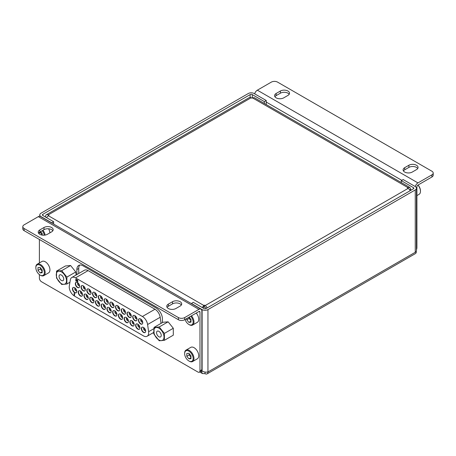 <?xml version="1.0" encoding="UTF-8"?>
<svg xmlns="http://www.w3.org/2000/svg" width="456" height="456" viewBox="0 0 456 456"><rect width="100%" height="100%" fill="white"/><g stroke="black" fill="none" stroke-linecap="round" stroke-linejoin="round"><path stroke-width="0.68" d="M201.136 371.138L202.441 373.561L205.029 373.658A4.132 2.388 -120 0 0 207.098 373.863A4.132 2.388 -120 0 0 207.953 371.971C206.004 372.364 204.06 372.073 202.111 371.11L201.364 371.543L200.902 371.275M416.47 249.677A4.132 2.388 120 0 0 416.898 247.659L416.898 186.886A1.488 0.861 -60 0 1 417.952 185.062L431.889 177.013L431.889 174.859A4.469 2.582 0 0 0 433.2 173.035A4.469 2.582 0 0 0 431.889 171.211L277.613 82.137A4.469 2.582 0 0 0 271.291 82.137L257.355 90.185A4.132 2.388 120 0 0 254.653 93.822M205.029 372.062L205.029 373.658M250.156 94.603L42.853 214.286A1.488 0.861 0 0 0 42.419 214.896A1.488 0.861 0 0 0 42.853 215.506L53.62 221.719L51.75 222.802L40.983 216.583A4.132 2.388 -0 0 1 39.775 214.896A4.132 2.388 -0 0 1 40.983 213.208L248.286 93.52A4.132 2.388 0 0 1 254.135 93.52L266.241 100.514L264.372 101.591L252.265 94.603A1.488 0.861 0 0 0 250.156 94.603L250.156 97.407M416.311 251.678L416.111 251.564A4.132 2.388 180 0 1 415.256 252.288L416.311 251.678A4.132 2.388 60 0 1 415.456 253.57L207.098 373.863M191.343 303.588L193.213 302.311L203.98 308.53A1.488 0.861 0 0 0 206.083 308.53L413.387 188.841A1.488 0.861 -0 0 0 413.826 188.237A1.488 0.861 -0 0 0 413.387 187.627L401.28 180.633L401.28 182.537M191.343 303.388L202.111 309.607A4.132 2.388 0 0 0 207.953 309.607L415.256 189.924A4.132 2.388 -0 0 0 416.47 188.237A4.132 2.388 -0 0 0 415.256 186.55L403.15 179.556L401.28 180.633M415.256 186.544A4.132 2.388 -60 0 1 417.952 182.907L431.889 174.859M412.264 172.049A5.364 3.095 180 0 1 406.421 172.721A5.364 3.095 180 0 1 403.11 169.86A5.364 3.095 180 0 1 404.683 167.671L408.895 165.243A5.364 3.095 180 0 1 414.738 164.57A5.364 3.095 180 0 1 418.049 167.432A5.364 3.095 180 0 1 416.476 169.621L412.264 172.049M283.735 97.846A5.364 3.095 180 0 1 277.892 98.519A5.364 3.095 180 0 1 274.586 95.657A5.364 3.095 180 0 1 276.154 93.469L280.366 91.035A5.364 3.095 180 0 1 286.208 90.368A5.364 3.095 180 0 1 289.52 93.224A5.364 3.095 180 0 1 287.947 95.412L283.735 97.846M403.452 170.943A5.364 3.095 180 0 1 404.683 169.831L408.895 167.398A5.364 3.095 180 0 1 417.713 168.509M274.922 96.735A5.364 3.095 180 0 1 276.154 95.629L280.366 93.195A5.364 3.095 180 0 1 289.184 94.306M433.2 173.035L433.2 175.19A4.469 2.582 180 0 1 431.889 177.013M416.47 188.237L416.47 250.6A4.132 2.388 180 0 1 416.111 251.564M266.241 104.572L266.241 100.514M264.372 103.495L264.372 101.591M202.111 309.607L202.111 371.11L201.729 370.454M53.62 224.073L53.62 221.719M153.9 333.467L152.914 332.897M76.87 274.58L76.87 269.536A8.938 5.159 60 0 1 78.717 265.443A8.938 5.159 60 0 1 83.186 265.888L156.117 307.994A8.938 5.159 60 0 1 162.433 318.938L162.433 322.569M199.357 372.164A2.981 1.721 -120 0 0 199.979 370.802L201.848 369.719A2.981 1.721 60 0 1 201.227 371.087L199.357 372.164A2.981 1.721 -120 0 1 197.87 372.016L41.485 281.728A2.981 1.721 -120 0 1 39.381 278.08L39.381 274.58M39.381 262.952L39.381 239.468M199.979 370.802L199.979 312.126L198.924 311.516L184.708 319.724A4.469 2.582 180 0 1 178.387 319.724L24.111 230.656A4.469 2.582 180 0 1 22.8 228.832L22.8 226.672A4.469 2.582 0 0 0 24.111 228.496L24.111 230.656M78.74 273.503L78.74 268.459A8.938 5.159 60 0 1 79.754 265.078M201.848 369.719L201.848 311.049A4.132 2.388 -60 0 0 200.988 309.157L40.39 216.435A4.132 2.388 120 0 0 38.327 216.64L24.111 224.848A4.469 2.582 0 0 0 22.8 226.672M200.988 309.157A4.132 2.388 -60 0 0 198.924 309.362L184.708 317.57L184.708 319.724M178.387 319.724L178.387 317.57L24.111 228.496M38.566 233.193A5.364 3.095 180 0 1 39.803 232.087L44.015 229.653A5.364 3.095 180 0 1 52.828 230.764M167.095 307.401A5.364 3.095 180 0 1 168.332 306.289L172.545 303.856A5.364 3.095 180 0 1 181.357 304.967M44.015 227.493L39.803 229.927A5.364 3.095 0 0 0 38.23 232.115A5.364 3.095 0 0 0 41.542 234.977A5.364 3.095 0 0 0 47.384 234.304L51.596 231.87A5.364 3.095 0 0 0 53.164 229.681A5.364 3.095 0 0 0 49.858 226.82A5.364 3.095 0 0 0 44.015 227.493L44.015 229.653M172.545 301.701L168.332 304.129A5.364 3.095 0 0 0 166.759 306.318A5.364 3.095 0 0 0 170.071 309.179A5.364 3.095 0 0 0 175.913 308.507L180.126 306.079A5.364 3.095 0 0 0 181.693 303.89A5.364 3.095 0 0 0 178.387 301.028A5.364 3.095 0 0 0 172.545 301.701L172.545 303.856M178.387 317.57A4.469 2.582 0 0 0 184.708 317.57M198.924 311.516A1.488 0.861 -60 0 1 199.671 311.448A1.488 0.861 -60 0 1 199.979 312.126M142.261 324.005A3.055 1.761 60 0 1 139.958 323.025A3.055 1.761 60 0 1 138.715 320.049A3.055 1.761 60 0 1 139.217 318.733M138.447 320.197A3.055 1.761 60 0 1 139.08 318.801A3.055 1.761 60 0 1 141.434 319.622A3.055 1.761 60 0 1 142.768 322.694A3.055 1.761 60 0 1 142.135 324.091A3.055 1.761 60 0 1 139.781 323.27A3.055 1.761 60 0 1 138.447 320.197M136.521 320.688A3.055 1.761 60 0 1 134.218 319.713A3.055 1.761 60 0 1 132.975 316.732A3.055 1.761 60 0 1 133.477 315.421M132.707 316.886A3.055 1.761 60 0 1 133.34 315.489A3.055 1.761 60 0 1 135.694 316.304A3.055 1.761 60 0 1 137.028 319.377A3.055 1.761 60 0 1 136.395 320.773A3.055 1.761 60 0 1 134.041 319.958A3.055 1.761 60 0 1 132.707 316.886M130.781 317.376A3.055 1.761 60 0 1 128.484 316.401A3.055 1.761 60 0 1 127.235 313.42A3.055 1.761 60 0 1 127.743 312.109M126.973 313.574A3.055 1.761 60 0 1 127.6 312.172A3.055 1.761 60 0 1 129.954 312.993A3.055 1.761 60 0 1 131.288 316.065A3.055 1.761 60 0 1 130.655 317.462A3.055 1.761 60 0 1 128.301 316.646A3.055 1.761 60 0 1 126.973 313.574M125.041 314.064A3.055 1.761 60 0 1 122.744 313.084A3.055 1.761 60 0 1 121.495 310.108A3.055 1.761 60 0 1 122.003 308.792M121.233 310.257A3.055 1.761 60 0 1 121.866 308.86A3.055 1.761 60 0 1 124.214 309.675A3.055 1.761 60 0 1 125.548 312.753A3.055 1.761 60 0 1 124.915 314.15A3.055 1.761 60 0 1 122.561 313.329A3.055 1.761 60 0 1 121.233 310.257M119.301 310.747A3.055 1.761 60 0 1 117.004 309.772A3.055 1.761 60 0 1 115.756 306.791A3.055 1.761 60 0 1 116.263 305.48M115.493 306.945A3.055 1.761 60 0 1 116.126 305.548A3.055 1.761 60 0 1 118.474 306.364A3.055 1.761 60 0 1 119.808 309.436A3.055 1.761 60 0 1 119.176 310.832A3.055 1.761 60 0 1 116.827 310.017A3.055 1.761 60 0 1 115.493 306.945M113.561 307.435A3.055 1.761 60 0 1 111.264 306.46A3.055 1.761 60 0 1 110.016 303.479A3.055 1.761 60 0 1 110.523 302.168M109.754 303.633A3.055 1.761 60 0 1 110.386 302.231A3.055 1.761 60 0 1 112.735 303.052A3.055 1.761 60 0 1 114.068 306.124A3.055 1.761 60 0 1 113.436 307.521A3.055 1.761 60 0 1 111.087 306.706A3.055 1.761 60 0 1 109.754 303.633M107.827 304.123A3.055 1.761 60 0 1 105.524 303.143A3.055 1.761 60 0 1 104.276 300.168A3.055 1.761 60 0 1 104.783 298.851M104.014 300.316A3.055 1.761 60 0 1 104.646 298.919A3.055 1.761 60 0 1 107 299.734A3.055 1.761 60 0 1 108.328 302.812A3.055 1.761 60 0 1 107.696 304.209A3.055 1.761 60 0 1 105.347 303.388A3.055 1.761 60 0 1 104.014 300.316M102.087 300.806A3.055 1.761 60 0 1 99.784 299.831A3.055 1.761 60 0 1 98.536 296.85A3.055 1.761 60 0 1 99.043 295.539M98.274 297.004A3.055 1.761 60 0 1 98.906 295.608A3.055 1.761 60 0 1 101.26 296.423A3.055 1.761 60 0 1 102.589 299.495A3.055 1.761 60 0 1 101.962 300.892A3.055 1.761 60 0 1 99.607 300.077A3.055 1.761 60 0 1 98.274 297.004M96.347 297.494A3.055 1.761 60 0 1 94.044 296.52A3.055 1.761 60 0 1 92.796 293.539A3.055 1.761 60 0 1 93.303 292.228M92.534 293.692A3.055 1.761 60 0 1 93.166 292.29A3.055 1.761 60 0 1 95.521 293.111A3.055 1.761 60 0 1 96.854 296.183A3.055 1.761 60 0 1 96.222 297.58A3.055 1.761 60 0 1 93.868 296.765A3.055 1.761 60 0 1 92.534 293.692M90.607 294.183A3.055 1.761 60 0 1 88.304 293.202A3.055 1.761 60 0 1 87.056 290.227A3.055 1.761 60 0 1 87.563 288.91M86.794 290.375A3.055 1.761 60 0 1 87.427 288.979A3.055 1.761 60 0 1 89.781 289.794A3.055 1.761 60 0 1 91.114 292.872A3.055 1.761 60 0 1 90.482 294.268A3.055 1.761 60 0 1 88.128 293.447A3.055 1.761 60 0 1 86.794 290.375M84.867 290.865A3.055 1.761 60 0 1 82.564 289.891A3.055 1.761 60 0 1 81.316 286.909A3.055 1.761 60 0 1 81.823 285.599M81.054 287.063A3.055 1.761 60 0 1 81.687 285.667A3.055 1.761 60 0 1 84.041 286.482A3.055 1.761 60 0 1 85.375 289.554A3.055 1.761 60 0 1 84.742 290.951A3.055 1.761 60 0 1 82.388 290.136A3.055 1.761 60 0 1 81.054 287.063M79.127 287.554A3.055 1.761 60 0 1 76.825 286.579A3.055 1.761 60 0 1 75.576 283.598A3.055 1.761 60 0 1 76.084 282.287M75.314 283.746A3.055 1.761 60 0 1 75.947 282.349A3.055 1.761 60 0 1 78.301 283.17A3.055 1.761 60 0 1 79.635 286.243A3.055 1.761 60 0 1 79.002 287.639A3.055 1.761 60 0 1 76.648 286.824A3.055 1.761 60 0 1 75.314 283.746M145.156 332.487A3.055 1.761 60 0 1 142.853 331.506A3.055 1.761 60 0 1 141.611 328.531A3.055 1.761 60 0 1 142.112 327.214M141.343 328.679A3.055 1.761 60 0 1 141.976 327.283A3.055 1.761 60 0 1 144.33 328.103A3.055 1.761 60 0 1 145.663 331.176A3.055 1.761 60 0 1 145.031 332.572A3.055 1.761 60 0 1 142.677 331.751A3.055 1.761 60 0 1 141.343 328.679M139.416 329.169A3.055 1.761 60 0 1 137.119 328.195A3.055 1.761 60 0 1 135.871 325.213A3.055 1.761 60 0 1 136.378 323.902M135.609 325.367A3.055 1.761 60 0 1 136.236 323.971A3.055 1.761 60 0 1 138.59 324.786A3.055 1.761 60 0 1 139.924 327.858A3.055 1.761 60 0 1 139.291 329.255A3.055 1.761 60 0 1 136.937 328.44A3.055 1.761 60 0 1 135.609 325.367M133.676 325.858A3.055 1.761 60 0 1 131.379 324.883A3.055 1.761 60 0 1 130.131 321.902A3.055 1.761 60 0 1 130.638 320.591M129.869 322.056A3.055 1.761 60 0 1 130.501 320.653A3.055 1.761 60 0 1 132.85 321.474A3.055 1.761 60 0 1 134.184 324.547A3.055 1.761 60 0 1 133.551 325.943A3.055 1.761 60 0 1 131.197 325.128A3.055 1.761 60 0 1 129.869 322.056M127.936 322.546A3.055 1.761 60 0 1 125.639 321.565A3.055 1.761 60 0 1 124.391 318.59A3.055 1.761 60 0 1 124.898 317.273M124.129 318.738A3.055 1.761 60 0 1 124.762 317.342A3.055 1.761 60 0 1 127.11 318.163A3.055 1.761 60 0 1 128.444 321.235A3.055 1.761 60 0 1 127.811 322.631A3.055 1.761 60 0 1 125.457 321.811A3.055 1.761 60 0 1 124.129 318.738M122.197 319.228A3.055 1.761 60 0 1 119.899 318.254A3.055 1.761 60 0 1 118.651 315.273A3.055 1.761 60 0 1 119.158 313.962M118.389 315.427A3.055 1.761 60 0 1 119.022 314.03A3.055 1.761 60 0 1 121.37 314.845A3.055 1.761 60 0 1 122.704 317.917A3.055 1.761 60 0 1 122.071 319.314A3.055 1.761 60 0 1 119.723 318.499A3.055 1.761 60 0 1 118.389 315.427M116.462 315.917A3.055 1.761 60 0 1 114.16 314.942A3.055 1.761 60 0 1 112.911 311.961A3.055 1.761 60 0 1 113.419 310.65M112.649 312.115A3.055 1.761 60 0 1 113.282 310.713A3.055 1.761 60 0 1 115.636 311.533A3.055 1.761 60 0 1 116.964 314.606A3.055 1.761 60 0 1 116.331 316.002A3.055 1.761 60 0 1 113.983 315.187A3.055 1.761 60 0 1 112.649 312.115M110.722 312.605A3.055 1.761 60 0 1 108.42 311.625A3.055 1.761 60 0 1 107.171 308.649A3.055 1.761 60 0 1 107.679 307.333M106.909 308.797A3.055 1.761 60 0 1 107.542 307.401A3.055 1.761 60 0 1 109.896 308.222A3.055 1.761 60 0 1 111.224 311.294A3.055 1.761 60 0 1 110.597 312.691A3.055 1.761 60 0 1 108.243 311.87A3.055 1.761 60 0 1 106.909 308.797M104.983 309.288A3.055 1.761 60 0 1 102.68 308.313A3.055 1.761 60 0 1 101.431 305.332A3.055 1.761 60 0 1 101.939 304.021M101.169 305.486A3.055 1.761 60 0 1 101.802 304.089A3.055 1.761 60 0 1 104.156 304.904A3.055 1.761 60 0 1 105.49 307.977A3.055 1.761 60 0 1 104.857 309.373A3.055 1.761 60 0 1 102.503 308.558A3.055 1.761 60 0 1 101.169 305.486M99.243 305.976A3.055 1.761 60 0 1 96.94 305.001A3.055 1.761 60 0 1 95.692 302.02A3.055 1.761 60 0 1 96.199 300.709M95.429 302.174A3.055 1.761 60 0 1 96.062 300.772A3.055 1.761 60 0 1 98.416 301.593A3.055 1.761 60 0 1 99.75 304.665A3.055 1.761 60 0 1 99.117 306.062A3.055 1.761 60 0 1 96.763 305.246A3.055 1.761 60 0 1 95.429 302.174M93.503 302.664A3.055 1.761 60 0 1 91.2 301.684A3.055 1.761 60 0 1 89.952 298.708A3.055 1.761 60 0 1 90.459 297.392M89.689 298.857A3.055 1.761 60 0 1 90.322 297.46A3.055 1.761 60 0 1 92.676 298.275A3.055 1.761 60 0 1 94.01 301.353A3.055 1.761 60 0 1 93.377 302.75A3.055 1.761 60 0 1 91.023 301.929A3.055 1.761 60 0 1 89.689 298.857M87.763 299.347A3.055 1.761 60 0 1 85.46 298.372A3.055 1.761 60 0 1 84.212 295.391A3.055 1.761 60 0 1 84.719 294.08M83.95 295.545A3.055 1.761 60 0 1 84.582 294.148A3.055 1.761 60 0 1 86.936 294.964A3.055 1.761 60 0 1 88.27 298.036A3.055 1.761 60 0 1 87.637 299.432A3.055 1.761 60 0 1 85.283 298.617A3.055 1.761 60 0 1 83.95 295.545M82.023 296.035A3.055 1.761 60 0 1 79.72 295.06A3.055 1.761 60 0 1 78.478 292.079A3.055 1.761 60 0 1 78.979 290.768M78.21 292.233A3.055 1.761 60 0 1 78.842 290.831A3.055 1.761 60 0 1 81.196 291.652A3.055 1.761 60 0 1 82.53 294.724A3.055 1.761 60 0 1 81.898 296.121A3.055 1.761 60 0 1 79.543 295.306A3.055 1.761 60 0 1 78.21 292.233M76.283 292.723A3.055 1.761 60 0 1 73.98 291.743A3.055 1.761 60 0 1 72.738 288.768A3.055 1.761 60 0 1 73.239 287.451M72.47 288.916A3.055 1.761 60 0 1 73.102 287.519A3.055 1.761 60 0 1 75.457 288.334A3.055 1.761 60 0 1 76.79 291.412A3.055 1.761 60 0 1 76.158 292.809A3.055 1.761 60 0 1 73.804 291.988A3.055 1.761 60 0 1 72.47 288.916M142.722 322.158A1.676 0.969 60 0 1 142.682 322.181A1.676 0.969 60 0 1 141.394 321.731A1.676 0.969 60 0 1 140.659 320.049A1.676 0.969 60 0 1 141.007 319.28A1.676 0.969 60 0 1 141.046 319.257M136.982 318.841A1.676 0.969 60 0 1 136.942 318.869A1.676 0.969 60 0 1 135.654 318.419A1.676 0.969 60 0 1 134.919 316.732A1.676 0.969 60 0 1 135.267 315.968A1.676 0.969 60 0 1 135.307 315.945M131.242 315.529A1.676 0.969 60 0 1 131.203 315.552A1.676 0.969 60 0 1 129.914 315.107A1.676 0.969 60 0 1 129.185 313.42A1.676 0.969 60 0 1 129.527 312.651A1.676 0.969 60 0 1 129.567 312.634M125.503 312.217A1.676 0.969 60 0 1 125.463 312.24A1.676 0.969 60 0 1 124.174 311.79A1.676 0.969 60 0 1 123.445 310.108A1.676 0.969 60 0 1 123.787 309.339A1.676 0.969 60 0 1 123.832 309.316M119.763 308.9A1.676 0.969 60 0 1 119.723 308.929A1.676 0.969 60 0 1 118.435 308.478A1.676 0.969 60 0 1 117.705 306.791A1.676 0.969 60 0 1 118.053 306.027A1.676 0.969 60 0 1 118.093 306.005M114.023 305.588A1.676 0.969 60 0 1 113.989 305.611A1.676 0.969 60 0 1 112.695 305.167A1.676 0.969 60 0 1 111.965 303.479A1.676 0.969 60 0 1 112.313 302.71A1.676 0.969 60 0 1 112.353 302.693M108.283 302.277A1.676 0.969 60 0 1 108.249 302.299A1.676 0.969 60 0 1 106.955 301.849A1.676 0.969 60 0 1 106.225 300.168A1.676 0.969 60 0 1 106.573 299.398A1.676 0.969 60 0 1 106.613 299.375M102.543 298.959A1.676 0.969 60 0 1 102.509 298.988A1.676 0.969 60 0 1 101.215 298.537A1.676 0.969 60 0 1 100.485 296.85A1.676 0.969 60 0 1 100.833 296.087A1.676 0.969 60 0 1 100.873 296.064M96.809 295.648A1.676 0.969 60 0 1 96.769 295.67A1.676 0.969 60 0 1 95.475 295.226A1.676 0.969 60 0 1 94.745 293.539A1.676 0.969 60 0 1 95.093 292.769A1.676 0.969 60 0 1 95.133 292.752M91.069 292.336A1.676 0.969 60 0 1 91.029 292.359A1.676 0.969 60 0 1 89.735 291.908A1.676 0.969 60 0 1 89.005 290.227A1.676 0.969 60 0 1 89.353 289.457A1.676 0.969 60 0 1 89.393 289.435M85.329 289.018A1.676 0.969 60 0 1 85.289 289.047A1.676 0.969 60 0 1 84.001 288.597A1.676 0.969 60 0 1 83.266 286.909A1.676 0.969 60 0 1 83.613 286.146A1.676 0.969 60 0 1 83.653 286.123M79.589 285.707A1.676 0.969 60 0 1 79.549 285.73A1.676 0.969 60 0 1 78.261 285.285A1.676 0.969 60 0 1 77.526 283.598A1.676 0.969 60 0 1 77.873 282.828A1.676 0.969 60 0 1 77.913 282.811M145.618 330.64A1.676 0.969 60 0 1 145.578 330.663A1.676 0.969 60 0 1 144.29 330.212A1.676 0.969 60 0 1 143.554 328.531A1.676 0.969 60 0 1 143.902 327.761A1.676 0.969 60 0 1 143.942 327.739M139.878 327.328A1.676 0.969 60 0 1 139.838 327.351A1.676 0.969 60 0 1 138.55 326.901A1.676 0.969 60 0 1 137.815 325.213A1.676 0.969 60 0 1 138.162 324.45A1.676 0.969 60 0 1 138.202 324.427M134.138 324.011A1.676 0.969 60 0 1 134.098 324.034A1.676 0.969 60 0 1 132.81 323.589A1.676 0.969 60 0 1 132.08 321.902A1.676 0.969 60 0 1 132.422 321.132A1.676 0.969 60 0 1 132.468 321.115M128.398 320.699A1.676 0.969 60 0 1 128.358 320.722A1.676 0.969 60 0 1 127.07 320.272A1.676 0.969 60 0 1 126.34 318.59A1.676 0.969 60 0 1 126.688 317.821A1.676 0.969 60 0 1 126.728 317.798M122.658 317.387A1.676 0.969 60 0 1 122.624 317.41A1.676 0.969 60 0 1 121.33 316.96A1.676 0.969 60 0 1 120.601 315.273A1.676 0.969 60 0 1 120.948 314.509A1.676 0.969 60 0 1 120.988 314.486M116.918 314.07A1.676 0.969 60 0 1 116.884 314.093A1.676 0.969 60 0 1 115.59 313.648A1.676 0.969 60 0 1 114.861 311.961A1.676 0.969 60 0 1 115.208 311.192A1.676 0.969 60 0 1 115.248 311.174M111.178 310.758A1.676 0.969 60 0 1 111.144 310.781A1.676 0.969 60 0 1 109.85 310.331A1.676 0.969 60 0 1 109.121 308.649A1.676 0.969 60 0 1 109.468 307.88A1.676 0.969 60 0 1 109.508 307.857M105.444 307.441A1.676 0.969 60 0 1 105.404 307.469A1.676 0.969 60 0 1 104.11 307.019A1.676 0.969 60 0 1 103.381 305.332A1.676 0.969 60 0 1 103.729 304.568A1.676 0.969 60 0 1 103.769 304.545M99.704 304.129A1.676 0.969 60 0 1 99.664 304.152A1.676 0.969 60 0 1 98.371 303.707A1.676 0.969 60 0 1 97.641 302.02A1.676 0.969 60 0 1 97.989 301.251A1.676 0.969 60 0 1 98.029 301.234M93.964 300.817A1.676 0.969 60 0 1 93.925 300.84A1.676 0.969 60 0 1 92.631 300.39A1.676 0.969 60 0 1 91.901 298.708A1.676 0.969 60 0 1 92.249 297.939A1.676 0.969 60 0 1 92.289 297.916M88.225 297.5A1.676 0.969 60 0 1 88.185 297.529A1.676 0.969 60 0 1 86.896 297.078A1.676 0.969 60 0 1 86.161 295.391A1.676 0.969 60 0 1 86.509 294.627A1.676 0.969 60 0 1 86.549 294.604M82.485 294.188A1.676 0.969 60 0 1 82.445 294.211A1.676 0.969 60 0 1 81.157 293.767A1.676 0.969 60 0 1 80.421 292.079A1.676 0.969 60 0 1 80.769 291.31A1.676 0.969 60 0 1 80.809 291.293M76.745 290.877A1.676 0.969 60 0 1 76.705 290.899A1.676 0.969 60 0 1 75.417 290.449A1.676 0.969 60 0 1 74.681 288.768A1.676 0.969 60 0 1 75.029 287.998A1.676 0.969 60 0 1 75.069 287.975M71.791 277.51L84.377 270.248A7.444 4.298 60 0 1 88.099 270.613L75.514 277.881A7.444 4.298 -120 0 0 71.791 277.51A7.444 4.298 -120 0 0 70.332 279.91L69.318 285.946A7.444 4.298 -120 0 0 69.238 286.955A7.444 4.298 -120 0 0 74.505 296.075L143.418 335.861A7.444 4.298 -120 0 0 147.145 336.232A7.444 4.298 -120 0 0 148.605 331.717L153.877 328.679M88.099 270.613L154.994 309.236A7.444 4.298 60 0 1 160.181 317.256L161.036 323.372M160.181 317.256L147.596 324.518A7.444 4.298 -120 0 0 142.409 316.504L154.994 309.236M147.596 324.518L148.605 331.717M75.514 277.881L142.409 316.504M76.015 279.317L76.448 279.294L76.448 279.836L77.235 280.292L76.015 281.141L75.685 279.904L76.015 279.317L76.209 279.973L77.001 280.429L76.209 281.255M75.685 279.67L76.015 279.585M77.263 280.041L77.657 281.512L77.263 281.865L77.263 280.041L77.697 280.018L77.697 281.489M77.657 281.512L77.896 281.683L77.463 281.979M74.499 294.884L74.738 295.06L74.106 295.243L74.106 293.419L74.299 295.357M74.106 293.419L74.539 293.396L74.539 294.861M76.631 290.375A1.676 0.969 60 0 1 75.445 288.329M82.371 293.687A1.676 0.969 60 0 1 81.185 291.64M88.111 297.004A1.676 0.969 60 0 1 86.925 294.952M93.85 300.316A1.676 0.969 60 0 1 92.665 298.27M99.59 303.628A1.676 0.969 60 0 1 98.405 301.581M105.325 306.945A1.676 0.969 60 0 1 104.145 304.893M111.064 310.257A1.676 0.969 60 0 1 109.885 308.21M116.804 313.568A1.676 0.969 60 0 1 115.624 311.522M122.544 316.886A1.676 0.969 60 0 1 121.364 314.834M128.284 320.197A1.676 0.969 60 0 1 127.104 318.151M134.024 323.509A1.676 0.969 60 0 1 132.844 321.463M139.764 326.827A1.676 0.969 60 0 1 138.578 324.775M145.504 330.138A1.676 0.969 60 0 1 144.318 328.092M79.475 285.205A1.676 0.969 60 0 1 78.289 283.159M85.215 288.523A1.676 0.969 60 0 1 84.029 286.471M90.955 291.834A1.676 0.969 60 0 1 89.769 289.788M96.689 295.146A1.676 0.969 60 0 1 95.509 293.1M102.429 298.463A1.676 0.969 60 0 1 101.249 296.411M108.169 301.775A1.676 0.969 60 0 1 106.989 299.729M113.909 305.087A1.676 0.969 60 0 1 112.729 303.04M119.649 308.404A1.676 0.969 60 0 1 118.469 306.352M125.389 311.716A1.676 0.969 60 0 1 124.209 309.67M131.129 315.028A1.676 0.969 60 0 1 129.943 312.981M136.868 318.345A1.676 0.969 60 0 1 135.683 316.293M142.608 321.657A1.676 0.969 60 0 1 141.423 319.61M76.448 280.771L76.448 280.343M76.768 280.531L76.209 280.947L76.209 280.206L76.768 280.531M409.665 189.85L410.731 189.234L410.731 190.38M206.072 308.535A1.488 0.861 -120 0 0 205.149 307.361L204.373 306.916L204.373 305.132L202.093 307.435M48.159 214.941A3.671 2.12 -120 0 0 46.324 214.765L249.312 97.567A3.671 2.12 60 0 1 251.148 97.749L48.159 214.941L48.934 215.392L48.37 215.716L203.815 305.457L203.815 307.241L204.373 306.916M207.184 307.891A3.671 2.12 -120 0 0 205.149 305.577L408.131 188.385L407.362 187.94L407.926 187.615L252.481 97.869L251.917 98.194L251.148 97.749M205.149 305.577L204.373 305.132M407.926 188.265L407.926 187.615L409.864 187.496L410.731 189.234M408.131 188.385A3.671 2.12 60 0 1 410.172 190.699M46.324 214.765A3.671 2.12 -120 0 0 45.566 216.44L45.566 217.067M203.815 307.241L203.182 308.068M46.444 217.575L48.37 215.716M252.481 97.869L254.214 97.63L409.864 187.496M418.044 185.011A6.008 3.471 60 0 1 420.46 190.83L420.46 191.309A6.595 3.808 -120 0 0 417.941 185.073M416.898 195.601L419.098 194.33A6.595 3.808 -120 0 0 420.46 191.309M185.073 319.519A6.008 3.471 -120 0 0 188.898 324.495A6.008 3.471 -120 0 0 193.144 322.044A6.008 3.471 -120 0 0 190.75 316.242M191.469 315.82A6.595 3.808 60 0 1 193.977 322.044A6.595 3.808 60 0 1 192.609 325.06A6.595 3.808 60 0 1 189.314 324.735L188.898 324.495M192.609 325.06L197.38 322.306A6.595 3.808 -120 0 0 198.742 319.291A6.595 3.808 -120 0 0 196.24 313.067M186.8 318.516L186.8 319.776L188.898 322.381L190.99 322.192L190.99 319.399L189.177 317.148M190.99 321.172L188.898 322.381M189.137 317.171L189.137 318.43L190.99 320.739M189.137 318.43L186.8 319.776M44.272 235.188A6.008 3.471 -120 0 0 42.237 230.679M42.186 235.102L42.186 233.489L40.658 231.591M49.921 232.839A6.595 3.808 -120 0 0 48.57 228.775M42.955 230.263A6.595 3.808 60 0 1 45.093 235.085M40.333 231.779L40.333 232.52L42.186 234.829M40.333 232.52L38.743 233.432M164.399 340.313L173.303 335.171L173.303 328.263L168.121 321.816L162.94 322.278L154.031 327.419L159.218 326.958L164.399 333.404L164.399 340.313L159.218 340.774L154.031 334.328L154.031 327.419M158.899 331.341A3.312 1.915 -120 0 0 157.246 331.181A3.312 1.915 -120 0 0 156.733 333.832A3.312 1.915 -120 0 0 158.899 336.756A3.312 1.915 -120 0 0 160.558 336.921A3.312 1.915 -120 0 0 161.065 334.265A3.312 1.915 -120 0 0 158.899 331.341M158.899 328.143A7.233 4.178 60 0 1 164.017 337.001A7.233 4.178 60 0 1 158.899 339.959A7.233 4.178 60 0 1 153.786 331.096A7.233 4.178 60 0 1 158.899 328.143M164.399 333.404L173.303 328.263M159.218 326.958L168.121 321.816M76.078 275.036L75.787 271.964L70.606 265.517L65.419 265.979L56.515 271.12L61.697 270.653L66.884 277.1L66.884 284.014L61.697 284.476L56.515 278.029L56.515 271.12M61.383 275.042A3.312 1.915 -120 0 0 59.725 274.877A3.312 1.915 -120 0 0 59.217 277.533A3.312 1.915 -120 0 0 61.383 280.451A3.312 1.915 -120 0 0 63.042 280.617A3.312 1.915 -120 0 0 63.549 277.96A3.312 1.915 -120 0 0 61.383 275.042M61.383 271.839A7.233 4.178 60 0 1 66.502 280.702A7.233 4.178 60 0 1 61.383 283.655A7.233 4.178 60 0 1 56.265 274.791A7.233 4.178 60 0 1 61.383 271.839M66.884 284.014L69.939 282.247M66.884 277.1L75.787 271.964M61.697 270.653L70.606 265.517M184.646 353.617A6.008 3.471 -120 0 0 188.898 360.975A6.008 3.471 -120 0 0 193.144 358.524A6.008 3.471 -120 0 0 188.898 351.16A6.008 3.471 -120 0 0 184.646 353.617L184.646 353.138A6.595 3.808 60 0 1 186.014 350.117A6.595 3.808 60 0 1 191.098 351.884A6.595 3.808 60 0 1 193.977 358.524A6.595 3.808 60 0 1 192.609 361.54A6.595 3.808 60 0 1 189.314 361.215L188.898 360.975M192.609 361.54L197.38 358.786A6.595 3.808 -120 0 0 198.742 355.771A6.595 3.808 -120 0 0 195.863 349.131A6.595 3.808 -120 0 0 190.779 347.364L186.014 350.117M190.99 355.88L188.898 353.275L186.8 353.463L186.8 356.256L188.898 358.861L190.99 358.672L190.99 355.88M190.99 357.652L188.898 358.861M189.137 353.571L189.137 354.91L190.99 357.219M189.137 354.91L186.8 356.256M35.842 267.706A6.008 3.471 -120 0 0 40.094 275.065A6.008 3.471 -120 0 0 44.34 272.614A6.008 3.471 -120 0 0 40.094 265.25A6.008 3.471 -120 0 0 35.842 267.706L35.842 267.227A6.595 3.808 60 0 1 37.21 264.206A6.595 3.808 60 0 1 42.294 265.973A6.595 3.808 60 0 1 45.172 272.614A6.595 3.808 60 0 1 43.804 275.629A6.595 3.808 60 0 1 40.51 275.304L40.094 275.065M43.804 275.629L48.575 272.876A6.595 3.808 -120 0 0 49.938 269.861A6.595 3.808 -120 0 0 47.059 263.22A6.595 3.808 -120 0 0 41.98 261.453L37.21 264.206M42.186 269.969L40.094 267.364L38.002 267.552L38.002 270.345L40.094 272.95L42.186 272.762L42.186 269.969M42.186 271.742L40.094 272.95M40.333 267.661L40.333 269L42.186 271.309M40.333 269L38.002 270.345M42.853 215.506L42.853 214.286M207.953 309.607L207.953 371.971L415.256 252.288L415.256 189.924M266.241 102.064L401.804 180.331M257.355 90.185L417.952 182.907M413.387 187.627L413.387 188.841M252.265 97.994L252.265 94.603M276.154 93.469L276.154 95.629M280.366 91.035L280.366 93.195M404.683 167.671L404.683 169.831M408.895 165.243L408.895 167.398M198.924 309.362L38.327 216.64M78.74 268.459L76.87 269.536M168.332 304.129L168.332 306.289M39.803 229.927L39.803 232.087M202.441 373.561L199.694 371.971M39.775 216.247L39.775 214.896M153.792 332.39L147.145 336.232"/></g></svg>
